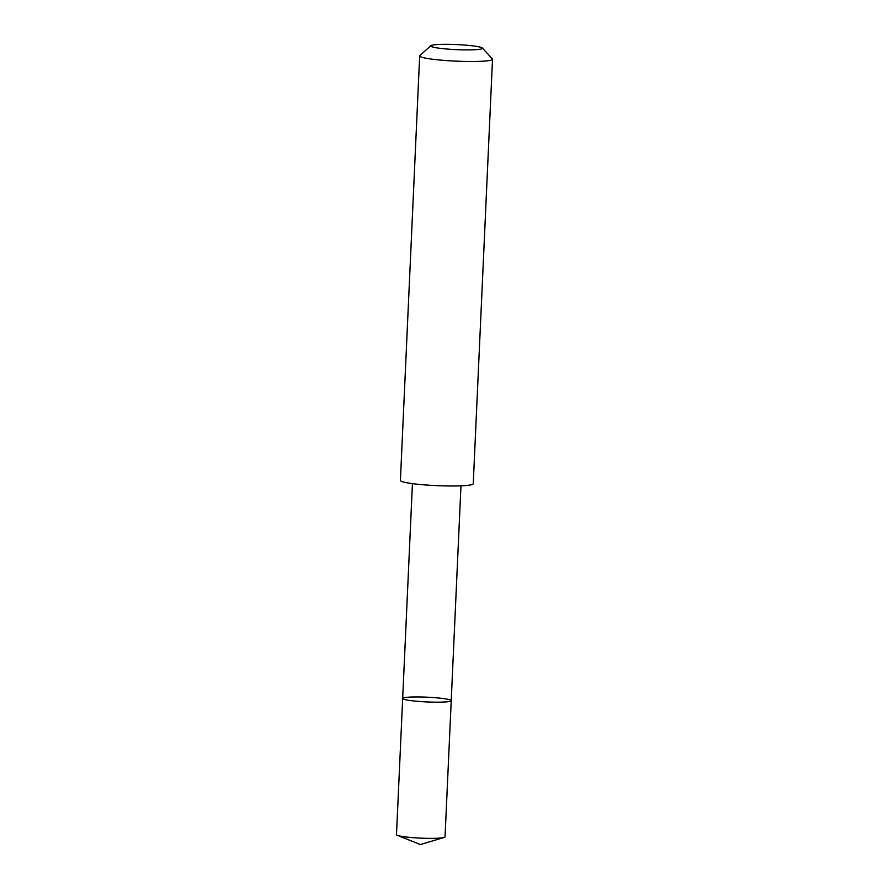 <?xml version="1.0" encoding="UTF-8"?>
<svg xmlns="http://www.w3.org/2000/svg" width="889" height="889" viewBox="0 0 889 889"><rect width="100%" height="100%" fill="white"/><g stroke="black" fill="none" stroke-linecap="round" stroke-linejoin="round"><path stroke-width="1.33" d="M402.984 698.109A24.303 2.367 -177.4 0 1 428.931 697.287A24.303 2.367 -177.4 0 1 451.223 700.665A24.303 2.367 -177.4 0 1 426.842 701.932A24.303 2.367 -177.4 0 1 402.673 698.454A24.303 2.367 -177.4 0 1 402.984 698.109M396.483 834.649A24.303 2.367 2.6 0 0 397.35 835.327A24.303 2.367 2.6 0 0 420.653 838.127A24.303 2.367 2.6 0 0 444.111 837.46A24.303 2.367 2.6 0 0 444.733 837.216A24.303 2.367 2.6 0 0 445.045 836.86L451.223 700.665A24.303 2.367 -177.4 0 1 426.842 701.932A24.303 2.367 -177.4 0 1 402.673 698.454L396.483 834.649M430.798 45.695L419.864 55.585A36.46 3.556 2.6 0 0 419.675 55.918L400.406 480.427A36.46 3.556 2.6 0 0 433.843 485.494A36.46 3.556 2.6 0 0 472.781 484.261A36.46 3.556 2.6 0 0 473.248 483.727L492.517 59.23A36.46 3.556 2.6 0 0 492.362 58.874L482.371 48.039A25.937 2.534 2.6 0 0 456.69 44.583A25.937 2.534 2.6 0 0 430.798 45.695A25.937 2.534 2.6 0 0 453.19 49.473A25.937 2.534 2.6 0 0 482.149 48.662A25.937 2.534 2.6 0 0 482.371 48.039M419.675 55.918A36.46 3.556 2.6 0 0 453.112 60.997A36.46 3.556 2.6 0 0 492.062 59.763A36.46 3.556 2.6 0 0 492.517 59.23M397.35 835.327L420.364 844.55L444.111 837.46M412.429 483.627L402.673 698.454M460.969 485.827L451.223 700.665"/></g></svg>
